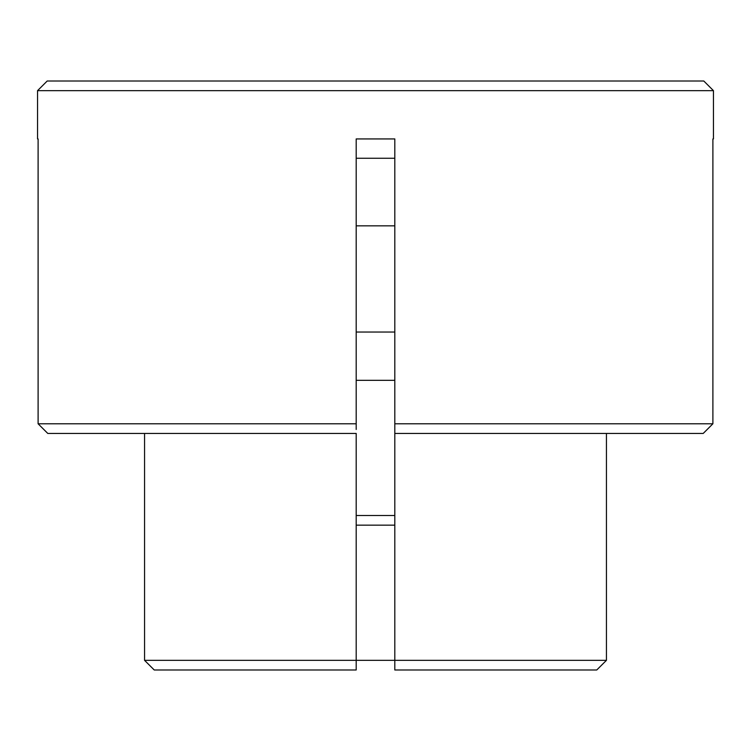 <?xml version="1.0" encoding="UTF-8"?>
<svg xmlns="http://www.w3.org/2000/svg" width="751" height="751" viewBox="0 0 751 751"><rect width="100%" height="100%" fill="white"/><g stroke="black" fill="none" stroke-linecap="round" stroke-linejoin="round"><path stroke-width="1.13" d="M394.81 158.245L356.19 158.245M356.19 332.045L394.81 332.045M356.19 225.835L394.81 225.835M356.19 380.325L394.81 380.325M356.19 138.935L394.81 138.935L394.81 423.78L712.896 423.78L712.896 138.935L713.45 138.935L713.45 90.655L37.55 90.655L37.55 138.935L38.104 138.935L38.104 423.78L356.19 423.78L356.19 138.935L394.81 138.935M356.19 669.995L154.255 669.995L144.567 660.345L356.19 660.345L356.19 669.995L356.19 660.345L606.433 660.345L596.745 669.995L394.81 669.995L394.81 433.43L394.81 660.345M144.567 660.345L144.567 433.43M38.104 423.78L47.773 433.43L356.19 433.43L356.19 660.345M606.433 433.43L606.433 660.345M356.19 525.165L394.81 525.165M356.19 515.505L394.81 515.505M37.55 90.655L47.21 81.005L703.79 81.005L713.45 90.655M356.19 429.478L356.19 423.78M394.81 433.43L394.81 423.78L394.81 433.43L703.227 433.43L712.896 423.78M713.45 138.935L712.896 138.935M38.104 138.935L37.55 138.935"/></g></svg>
